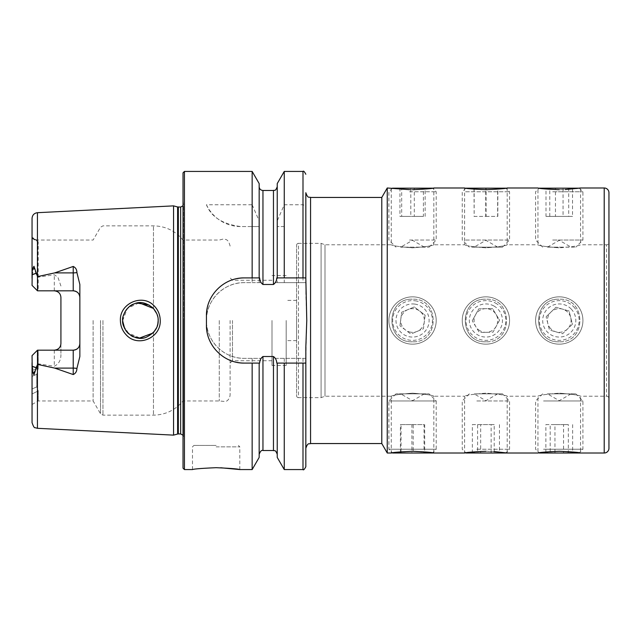 <?xml version="1.0" encoding="UTF-8"?>
<svg xmlns="http://www.w3.org/2000/svg" width="641" height="641" viewBox="0 0 641 641"><rect width="100%" height="100%" fill="white"/><g stroke="black" fill="none" stroke-linecap="round" stroke-linejoin="round"><path stroke-width="0.48" stroke-dasharray="3.21 2.4" d="M562.542 247.146L547.43 247.146L562.542 247.146M554.657 247.146L575.818 247.146L554.657 247.146M552.686 240.046L582.917 240.046L552.686 240.046M552.686 191.771L582.917 191.771L552.686 191.771M579.135 187.989L539.377 187.989M545.996 187.989L572.517 187.989L545.996 187.989L545.996 216.386L555.467 216.386L555.467 187.989M568.727 187.989L568.727 216.386L555.467 216.386M568.727 216.386L572.517 216.386L572.517 187.989M572.517 216.386L563.054 216.386L563.054 187.989M545.996 216.386L563.054 216.386M549.786 216.386L549.786 187.989M567.117 393.854L547.43 393.854L567.117 393.854M548.255 393.854L575.818 393.854L548.255 393.854M543.536 400.954L582.917 400.954L543.536 400.954M543.536 449.229L582.917 449.229L543.536 449.229M542.695 393.854L535.596 400.954L535.596 449.229L539.377 453.011L579.135 453.011M563.559 453.011L545.876 453.011L563.559 453.011L563.559 424.614L550.178 424.614L550.178 453.011M545.876 453.011L545.876 424.614L550.178 424.614M545.876 424.614L554.954 424.614L554.954 453.011M554.954 424.614L568.335 424.614L568.335 453.011M563.559 424.614L568.335 424.614M572.637 424.614L572.637 453.011M490.437 393.854L474.076 393.854L490.437 393.854M479.556 393.854L502.464 393.854L479.556 393.854M476.832 400.954L509.563 400.954L476.832 400.954M476.832 449.229L509.563 449.229L476.832 449.229M469.34 393.854L462.241 400.954L462.241 449.229L466.023 453.011L505.781 453.011M494.211 453.011L472.361 453.011L494.211 453.011L494.211 424.614L480.662 424.614L480.662 453.011M472.361 453.011L472.361 424.614L480.662 424.614M472.361 424.614L477.593 424.614L477.593 453.011M477.593 424.614L491.142 424.614L491.142 453.011M494.211 424.614L491.142 424.614M499.451 424.614L499.451 453.011M550.763 328.729A11.834 11.834 0 0 1 551.028 311.999A11.834 11.834 0 0 1 567.758 312.271A11.834 11.834 0 0 1 567.485 329.001A11.834 11.834 0 0 1 550.763 328.729M571.155 308.978A16.562 16.562 0 0 1 570.778 332.399A16.562 16.562 0 0 1 547.358 332.022A16.562 16.562 0 0 1 547.735 308.601A16.562 16.562 0 0 1 571.155 308.978M576.259 304.034A23.661 23.661 0 0 1 575.722 337.495A23.661 23.661 0 0 1 542.262 336.966A23.661 23.661 0 0 1 542.799 303.505A23.661 23.661 0 0 1 576.259 304.034A23.661 23.661 0 0 1 575.722 337.495A23.661 23.661 0 0 1 542.262 336.966A23.661 23.661 0 0 1 542.799 303.505A23.661 23.661 0 0 1 576.259 304.034M573.535 306.67A19.879 19.879 0 0 1 573.086 334.778A19.879 19.879 0 0 1 544.978 334.33A19.879 19.879 0 0 1 545.427 306.222A19.879 19.879 0 0 1 573.535 306.67M572.397 324.25L562.582 333.753L549.441 330.003L546.124 316.75L549.441 330.003L562.582 333.753L572.397 324.25L569.072 310.997L555.931 307.247L546.124 316.75L555.931 307.247L569.072 310.997L572.397 324.25M154.417 306.15C143.135 293.201 119.482 303.025 120.396 320.5C120.492 326.077 122.431 330.868 126.221 334.866C137.743 347.831 161.107 337.879 160.226 320.5C160.122 314.931 158.183 310.148 154.417 306.15M157.654 316.253L158.175 320.5C159.04 335.043 138.039 344.914 127.871 333.04C123.889 327.992 122.159 323.817 122.679 320.5C121.59 316.71 127.054 305.589 134.225 303.874C139.882 301.15 146.14 302.512 152.999 307.968C156.692 312.263 158.423 316.446 158.175 320.5L157.862 323.793M409.799 189.68L412.548 189.712C425.488 189.135 432.587 188.558 433.845 187.989L433.845 244.782C432.595 245.783 425.496 246.801 412.548 247.835C399.599 246.801 392.5 245.783 391.25 244.782C392.516 245.783 399.615 246.801 412.548 247.835C425.488 246.801 432.587 245.783 433.845 244.782L464.605 244.782L464.605 187.989C465.871 188.558 472.97 189.135 485.902 189.712C498.842 189.135 505.941 188.558 507.199 187.989L507.199 244.782C505.949 245.783 498.85 246.801 485.902 247.835C472.954 246.801 465.855 245.783 464.605 244.782C465.871 245.783 472.97 246.801 485.902 247.835C498.842 246.801 505.941 245.783 507.199 244.782L537.959 244.782C539.225 245.783 546.324 246.801 559.256 247.835C546.308 246.801 539.209 245.783 537.959 244.782L537.959 187.989C539.225 188.558 546.324 189.135 559.256 189.712L565.218 189.576M507.199 453.011L507.199 396.218C505.949 395.217 498.85 394.199 485.902 393.165C472.954 394.199 465.855 395.217 464.605 396.218C465.871 395.217 472.97 394.199 485.902 393.165C498.842 394.199 505.941 395.217 507.199 396.218L537.959 396.218C539.225 395.217 546.324 394.199 559.256 393.165C546.308 394.199 539.209 395.217 537.959 396.218L537.959 453.011M465.831 452.818L485.902 451.288L505.973 452.818L509.563 449.229L509.563 400.954L502.464 393.854M539.193 452.818L559.256 451.288L579.328 452.818L582.917 449.229L582.917 400.954L575.818 393.854M412.548 189.712C399.615 189.135 392.516 188.558 391.25 187.989L391.25 244.782L324.995 244.782L321.093 243.356L321.093 397.644L321.093 243.356L298.49 243.356L298.49 397.644L321.093 397.644L324.995 396.218L391.25 396.218C392.516 395.217 399.615 394.199 412.548 393.165C399.599 394.199 392.5 395.217 391.25 396.218L391.25 453.011M392.476 452.818L412.548 451.288L432.619 452.818L436.209 449.229L388.887 449.229L436.209 449.229L436.209 400.954L388.887 400.954L436.209 400.954L429.109 393.854L395.986 393.854L429.109 393.854M412.548 341.797C385.113 343.127 385.033 297.913 412.548 299.203C385.073 297.873 385.081 343.127 412.548 341.797C440.006 343.127 440.038 297.889 412.548 299.203C440.022 297.881 440.03 343.111 412.548 341.797M485.902 341.797C458.467 343.127 458.387 297.913 485.902 299.203C458.427 297.873 458.435 343.127 485.902 341.797C513.361 343.127 513.393 297.889 485.902 299.203C513.377 297.881 513.385 343.111 485.902 341.797M559.256 341.797C531.822 343.127 531.742 297.913 559.256 299.203C531.782 297.873 531.79 343.127 559.256 341.797C586.715 343.127 586.747 297.889 559.256 299.203C586.731 297.881 586.739 343.111 559.256 341.797M559.256 189.712C572.197 189.135 579.296 188.558 580.554 187.989L580.554 244.782C579.304 245.783 572.205 246.801 559.256 247.835C572.197 246.801 579.296 245.783 580.554 244.782L606.586 244.782L606.586 396.218L606.586 244.782A2.364 2.364 0 0 0 608.95 242.41L608.95 398.59A2.364 2.364 0 0 0 606.586 396.218L580.554 396.218C579.304 395.217 572.205 394.199 559.256 393.165C572.197 394.199 579.296 395.217 580.554 396.218L580.554 453.011M433.845 453.011L433.845 396.218C432.595 395.217 425.496 394.199 412.548 393.165C425.488 394.199 432.587 395.217 433.845 396.218L464.605 396.218L464.605 453.011M324.995 396.218L324.995 244.782L324.995 396.218M296.599 245.255A1.891 1.891 0 0 1 298.49 243.356L298.49 397.644A1.891 1.891 0 0 1 296.599 395.745L296.599 245.255L296.599 395.745M494.083 451.544L485.902 451.288M216.145 445.439L193.903 445.439L216.145 445.439M216.145 467.69C201.779 468.323 193.886 468.948 192.484 469.573C193.894 468.948 201.787 468.315 216.145 467.69L220.744 467.762M60.919 297.456A6.626 6.626 0 0 0 59.036 292.825A6.626 6.626 0 0 1 60.919 297.456L60.919 354.994C60.919 360.274 58.708 364.032 54.293 366.251L37.49 363.711L33.869 372.95L32.346 366.708L32.05 362.301L32.05 422.635M60.919 286.006L57.914 277.2L54.293 274.749L37.49 277.289L33.869 268.05L32.346 274.292L32.05 285.381L37.49 290.83L54.293 290.83L38.204 290.83L38.204 241.873L37.531 240.928L32.05 237.755L37.531 240.928M36.785 240.599L32.05 237.851L32.05 237.314L32.05 238.404L32.05 237.851L32.05 238.404L32.05 237.851L36.785 240.599L36.785 240.046L38.204 241.873C37.539 248.644 37.434 264.957 37.875 290.83L32.05 285.381L32.05 238.404L32.05 285.381L37.49 290.83L37.49 277.289M157.141 326.453L153.463 332.543L140.459 338.248L127.439 332.591M125.724 330.444L124.755 328.825M156.644 327.711L157.79 324.178M123.537 325.949L129.458 334.45L139.137 338.2M271.992 320.5L271.992 365.458L271.992 320.5M286.19 320.5L286.19 365.458L286.19 320.5M296.599 320.5L296.599 340.611L296.599 320.5M381.788 443.548L381.788 197.452M183.022 172.846L183.022 468.154M173.551 205.873L173.551 435.127M93.121 320.5L93.121 400.954L93.121 320.5M219.27 320.5L219.27 400.954L219.27 320.5M230.111 320.5L230.111 394.92L230.111 320.5M232.475 320.5L232.475 360.731L232.475 320.5M276.784 363.094L305.829 363.094L305.829 347.286L305.829 448.275M252.153 171.427L252.153 204.751L206.442 204.751C211.153 216.914 222.587 224.182 240.736 226.561L252.153 226.561L252.153 282.641L244.309 282.641C223.973 282.184 205.985 300.204 206.442 320.5C206.033 340.836 223.917 358.784 244.309 358.359L261.031 358.359L262.954 356.516L273.459 356.516L275.382 358.359L305.829 358.359L306.775 320.5L305.829 293.714L305.829 192.725M79.853 284.468L79.853 356.532M32.05 362.301L32.05 355.619L37.49 350.17L32.05 355.619L32.05 370.53L32.05 355.619L37.49 350.17L54.293 350.17L38.204 350.17L38.204 368.415L36.785 374.296L36.785 386.876L38.204 390.89L38.204 400.954L38.204 390.89L36.785 386.892L36.785 374.344L38.204 368.415L38.131 350.17L73.226 350.17M32.05 388.975L36.785 386.876L32.05 388.975L32.05 376.347L32.05 388.975M36.785 374.296L32.05 376.347L32.05 370.53L32.05 376.347L36.785 374.344M32.05 393.999L32.05 404.503L32.05 393.999L38.204 390.89L32.05 393.999M32.05 218.365L32.05 278.699M37.875 290.83L73.226 290.83M252.153 204.751L259.164 220.881L259.293 226.561L259.164 282.641L252.153 282.641M259.164 183.574L259.164 220.881M259.164 277.906L259.164 225.207M277.241 277.906L277.241 186.683L277.241 225.207L277.241 220.881L284.259 204.751L302.993 204.751C304.876 205.176 305.821 206.402 305.829 208.429L305.829 282.641L275.382 282.641L273.459 284.484L262.954 284.484L261.031 282.641L259.164 282.641L259.164 226.561L252.153 226.561M277.241 183.574L277.241 220.881M284.259 171.427L284.259 204.751M252.153 358.359L252.153 469.573M259.164 363.094L259.164 457.426M277.241 457.426L277.241 363.094M277.241 225.207L277.241 282.641L277.241 226.561L284.259 226.561L284.259 282.641M284.259 358.359L284.259 469.573M284.259 226.561L277.12 226.561M275.382 358.359L305.829 358.359L305.829 466.736M305.829 243.356L305.829 293.714L305.829 282.641L275.382 282.641M149.113 305.028L153.463 308.457L153.463 225.848L153.463 308.457L156.981 314.106M156.877 313.85L158.095 318.865M137.078 303.073L133.713 304.066M129.354 306.63L127.399 308.449M125.724 310.556L124.899 311.903M123.248 316.045L122.984 317.223M122.679 320.5L127.423 308.417L139.121 302.8M261.031 282.641L244.309 282.641A37.859 37.859 0 0 0 206.442 320.5A37.859 37.859 0 0 0 244.309 358.359L261.031 358.359M236.89 278.643A37.859 37.859 0 0 0 207.187 308.321M206.442 315.765L206.442 325.235M207.179 332.639A37.859 37.859 0 0 0 236.85 362.349M259.629 277.906L244.309 277.906M305.829 277.906L276.784 277.906M244.309 363.094L259.629 363.094M206.442 204.751A37.859 37.859 0 0 0 240.736 226.561L259.293 226.561M37.49 290.83L38.204 290.83M60.919 343.544A6.626 6.626 0 0 1 59.036 348.175A6.626 6.626 0 0 0 60.919 343.544L60.919 354.994M37.49 350.17L37.49 363.711M608.95 398.59L608.95 242.41M608.95 448.275L608.95 192.725M387.252 453.011L387.252 187.989M480.229 330.884A11.834 11.834 0 0 1 475.518 314.827A11.834 11.834 0 0 1 491.575 310.116A11.834 11.834 0 0 1 496.286 326.173A11.834 11.834 0 0 1 480.229 330.884M493.85 305.965A16.562 16.562 0 0 1 500.437 328.44A16.562 16.562 0 0 1 477.962 335.035A16.562 16.562 0 0 1 471.367 312.56A16.562 16.562 0 0 1 493.85 305.965M497.256 299.74A23.661 23.661 0 0 1 506.67 331.846A23.661 23.661 0 0 1 474.556 341.26A23.661 23.661 0 0 1 465.142 309.154A23.661 23.661 0 0 1 497.256 299.74A23.661 23.661 0 0 1 506.67 331.846A23.661 23.661 0 0 1 474.556 341.26A23.661 23.661 0 0 1 465.142 309.154A23.661 23.661 0 0 1 497.256 299.74M495.437 303.057A19.879 19.879 0 0 1 503.345 330.035A19.879 19.879 0 0 1 476.367 337.943A19.879 19.879 0 0 1 468.459 310.965A19.879 19.879 0 0 1 495.437 303.057M499.563 320.18L493.009 332.166L479.348 332.487L472.249 320.82L479.348 332.487L493.009 332.166L499.563 320.18L492.456 308.513L478.795 308.834L472.249 320.82L478.795 308.834L492.456 308.513L499.563 320.18M414.054 247.146L400.713 247.146L414.054 247.146M410.44 247.146L429.109 247.146L410.44 247.146M409.535 240.046L436.209 240.046L409.535 240.046M409.535 191.771L436.209 191.771L409.535 191.771M432.427 187.989L392.669 187.989M423.413 187.989L399.944 187.989L423.413 187.989L423.413 216.386L410.809 216.386L410.809 187.989M399.944 187.989L399.944 216.386L410.809 216.386M399.944 216.386L401.683 216.386L401.683 187.989M401.683 216.386L414.286 216.386L414.286 187.989M423.413 216.386L414.286 216.386M425.151 216.386L425.151 187.989M411.041 332.238A11.834 11.834 0 0 1 400.809 318.994A11.834 11.834 0 0 1 414.054 308.762A11.834 11.834 0 0 1 424.286 322.006A11.834 11.834 0 0 1 411.041 332.238M414.655 304.066A16.562 16.562 0 0 1 428.981 322.607A16.562 16.562 0 0 1 410.44 336.934A16.562 16.562 0 0 1 396.122 318.393A16.562 16.562 0 0 1 414.655 304.066M415.552 297.031A23.661 23.661 0 0 1 436.016 323.505A23.661 23.661 0 0 1 409.543 343.969A23.661 23.661 0 0 1 389.079 317.495A23.661 23.661 0 0 1 415.552 297.031A23.661 23.661 0 0 1 436.016 323.505A23.661 23.661 0 0 1 409.543 343.969A23.661 23.661 0 0 1 389.079 317.495A23.661 23.661 0 0 1 415.552 297.031M415.072 300.781A19.879 19.879 0 0 1 432.266 323.024A19.879 19.879 0 0 1 410.024 340.219A19.879 19.879 0 0 1 392.829 317.976A19.879 19.879 0 0 1 415.072 300.781M425.151 315.228L423.413 328.777L410.809 334.049L399.944 325.772L410.809 334.049L423.413 328.777L425.151 315.228L414.286 306.951L401.683 312.223L399.944 325.772L401.683 312.223L414.286 306.951L425.151 315.228M496.07 247.146L474.076 247.146L496.07 247.146M471.664 247.146L502.464 247.146L471.664 247.146M465.566 240.046L509.563 240.046L465.566 240.046M465.566 191.771L509.563 191.771L465.566 191.771M505.781 187.989L466.023 187.989M486.078 187.989L473.987 187.989L486.078 187.989L486.078 216.386L474.164 216.386L474.164 187.989M473.987 187.989L474.164 216.386M473.987 216.386L485.726 216.386L485.726 187.989M485.726 216.386L497.648 216.386L497.648 187.989M486.078 216.386L497.648 216.386M497.825 216.386L497.825 187.989M422.507 393.854L400.713 393.854L422.507 393.854M395.986 393.854L388.887 400.954L388.887 449.229L392.669 453.011L432.427 453.011M413.197 453.011L400.409 453.011L413.197 453.011L413.197 424.614L401.05 424.614L401.05 453.011M400.409 453.011L400.409 424.614L401.05 424.614M400.409 424.614L411.907 424.614L411.907 453.011M411.907 424.614L424.046 424.614L424.046 453.011M413.197 424.614L424.046 424.614M424.687 424.614L424.687 453.011M216.145 446.857L239.806 446.857L216.145 446.857M32.346 366.708L35.952 367.934M54.293 290.83L54.293 274.749M310.565 197.452L310.565 443.548M184.44 171.427L184.44 469.573M183.462 320.5L183.462 437.178L183.462 320.5M180.65 207.059L180.65 433.941M178.342 207.059L178.342 433.941M177.605 206.963L177.605 434.037M100.493 320.5L100.493 413.733L100.493 320.5M102.953 320.5L102.953 415.152L102.953 320.5M153.463 332.543L153.463 415.152L153.463 332.543M37.442 212.692L37.442 277.184M37.442 363.816L37.442 428.308M302.993 171.427L302.993 204.751M262.954 356.516L262.954 450.527M262.954 190.473L262.954 284.484M273.459 190.473L273.459 284.484M273.459 356.516L273.459 450.527M302.993 226.561L302.993 282.641M302.993 358.359L302.993 469.573M32.346 274.292L35.952 273.066M54.293 350.17L54.293 366.251M32.05 370.53L38.204 368.415L32.05 370.53M32.05 238.404L38.204 241.873L32.05 238.404M604.215 453.011L604.215 187.989M547.43 247.146L559.256 240.311L571.091 247.146M542.695 247.146L535.596 240.046L535.596 191.771L539.193 188.182M579.328 188.182L582.917 191.771L582.917 240.046L575.818 247.146M571.091 393.854L559.256 400.689L547.43 393.854M497.737 393.854L485.902 400.689L474.076 393.854M192.484 469.573L192.484 446.857L193.903 445.439M286.19 365.458L271.992 365.458M296.599 340.611L286.19 340.611M183.022 435.215L183.494 436.777L183.494 320.5L183.494 436.777L183.022 440.351M32.05 404.503L38.204 400.954L93.121 400.954L100.493 413.733L102.953 415.152L153.463 415.152C165.466 414.895 175.314 410.16 183.022 400.954L219.27 400.954L225.576 401.538C226.057 401.474 229.614 400.048 230.111 394.92M271.992 360.731L232.475 360.731L230.111 363.094M230.111 246.08C228.084 238.188 225.191 239.694 223.445 238.997L219.27 240.046L183.022 240.046C175.314 230.84 165.466 226.105 153.463 225.848L102.953 225.848L100.493 227.267L93.121 240.046L36.785 240.046L32.05 237.314M271.992 280.269L232.475 280.269L230.111 277.906M183.022 200.649L183.494 204.223L183.494 320.5L183.494 204.223L183.022 205.785M296.599 300.389L286.19 300.389M286.19 275.542L271.992 275.542M239.806 469.573L239.806 446.857L238.388 445.439M424.382 247.146L412.548 240.311L400.713 247.146M429.109 247.146L436.209 240.046L436.209 191.771L432.619 188.182M392.476 188.182L388.887 191.771L388.887 240.046L395.986 247.146M497.737 247.146L485.902 240.311L474.076 247.146M502.464 247.146L509.563 240.046L509.563 191.771L505.973 188.182M465.831 188.182L462.241 191.771L462.241 240.046L469.34 247.146M424.382 393.854L412.548 400.689L400.713 393.854"/><path stroke-width="0.96" d="M539.193 188.182L579.328 188.182M466.023 453.011L537.959 453.011C539.225 452.442 546.324 451.865 559.256 451.288C572.197 451.865 579.296 452.442 580.554 453.011L539.377 453.011M154.441 306.182C158.199 310.164 160.13 314.939 160.226 320.5C161.091 337.911 137.719 347.823 126.221 334.866C122.439 330.86 120.5 326.077 120.396 320.5C119.498 303.017 143.087 293.185 154.441 306.182M158.095 318.865L158.175 320.5C158.415 316.454 156.7 312.287 153.015 307.992C146.14 302.512 139.874 301.142 134.217 303.874C127.054 305.597 121.59 316.718 122.679 320.5C122.167 323.825 123.897 328.008 127.871 333.04C134.37 338.232 140.427 339.658 146.028 337.342C154.369 333.184 158.415 327.567 158.175 320.5L157.79 324.178M412.548 189.712C425.488 189.135 432.587 188.558 433.845 187.989L464.605 187.989C465.855 188.558 472.954 189.135 485.902 189.712C498.842 189.135 505.941 188.558 507.199 187.989L537.959 187.989C539.209 188.558 546.308 189.135 559.256 189.712M485.902 451.288C472.97 451.865 465.871 452.442 464.605 453.011L465.831 452.818M537.959 453.011L539.193 452.818M387.252 187.989L387.252 453.011L381.788 443.548L381.788 197.452L387.252 187.989L409.799 189.68M392.669 453.011L433.845 453.011C432.587 452.442 425.488 451.865 412.548 451.288C399.615 451.865 392.516 452.442 391.25 453.011L392.476 452.818M387.252 453.011L391.25 453.011M433.845 453.011L464.605 453.011M507.199 453.011L494.083 451.544M580.554 453.011L604.215 453.011A4.735 4.735 0 0 0 608.95 448.275L608.95 192.725A4.735 4.735 0 0 0 604.215 187.989L604.215 453.011M565.218 189.576L580.554 187.989L604.215 187.989M216.145 467.69C201.779 468.323 193.886 468.948 192.484 469.573C193.894 468.948 201.787 468.315 216.145 467.69C230.528 468.323 238.42 468.948 239.806 469.573C238.412 468.948 230.52 468.323 216.145 467.69M76.904 272.521A6.626 2.268 0 0 1 73.226 272.898L73.226 290.83C77.313 291.286 79.524 293.49 79.853 297.456A6.626 6.626 0 0 0 73.226 290.83L37.49 290.83L37.49 276.608L54.701 272.898L73.226 266.448C75.614 267.569 76.848 269.589 76.904 272.521L79.853 284.468L79.853 356.532L76.904 368.479A6.626 2.268 0 0 0 73.226 368.102L73.226 374.552C75.614 373.431 76.848 371.411 76.904 368.479M157.862 323.793L157.141 326.453M156.644 327.711L153.624 332.367M127.439 332.591L125.724 330.444M124.755 328.825L122.687 321.101M122.984 317.223L122.679 320.5L123.537 325.949M139.137 338.2L152.959 333.064M183.022 320.5L183.022 172.846L184.44 171.427L184.44 469.573L183.022 468.154L183.022 320.5M173.551 320.5L173.551 205.873L177.605 206.963L177.605 434.037L173.551 435.127L173.551 320.5M381.788 443.548L310.565 443.548C309.162 444.453 308.081 441.809 305.829 448.275L305.829 347.286L306.775 320.5L305.829 277.906L277.241 277.906L277.241 183.574L284.259 171.427L284.259 277.906M277.241 277.906L276.784 277.906C276.632 280.734 275.526 282.921 273.459 284.484L262.954 284.484C260.887 282.945 259.781 280.75 259.629 277.906L244.309 277.906C223.933 277.513 206.041 295.365 206.442 315.765L206.442 325.235C206.041 345.555 223.853 363.487 244.309 363.094L259.629 363.094C259.781 360.258 260.887 358.063 262.954 356.516L273.459 356.516C275.526 358.063 276.632 360.25 276.784 363.094L305.829 363.094L305.829 466.736C304.411 469.436 303.465 470.382 302.993 469.573L302.993 363.094M252.153 277.906L252.153 171.427L184.44 171.427M79.853 343.544A6.626 6.626 0 0 1 73.226 350.17C77.313 349.714 79.524 347.51 79.853 343.544A6.626 6.626 0 0 1 73.226 350.17L37.49 350.17L32.05 355.619L32.194 366.283C31.922 369.545 32.515 372.365 33.965 374.745L37.49 364.392L54.701 368.102L73.226 374.552M54.293 290.83A6.626 6.626 0 0 1 59.036 292.825A6.626 6.626 0 0 0 54.293 290.83C58.395 291.286 60.599 293.498 60.919 297.456L60.919 343.544C60.599 347.502 58.395 349.714 54.293 350.17A6.626 6.626 0 0 0 59.036 348.175A6.626 6.626 0 0 1 54.293 350.17M37.49 290.83L32.05 285.381L32.194 274.717C31.922 271.455 32.515 268.635 33.965 266.255L37.49 276.608M37.442 364.513L37.442 428.308L35.127 427.683C34.366 428.108 33.34 426.425 32.05 422.635L32.05 362.694M32.05 278.306L32.05 218.365C32.346 215.047 34.149 213.157 37.442 212.692L173.551 205.873M259.164 277.906L259.164 183.574L252.153 171.427M305.829 277.906L305.829 208.429M259.164 363.094L259.164 457.426L252.153 469.573L252.153 363.094M252.153 469.573L239.806 469.573L220.744 467.762M302.993 469.573L284.259 469.573L277.241 457.426L277.241 363.094M284.259 469.573L284.259 363.094M310.565 443.548L310.565 197.452C309.162 196.547 308.081 199.191 305.829 192.725L305.829 243.356M139.121 302.8L153.463 308.457L156.877 313.85M157.654 316.253L156.981 314.106M149.113 305.028L137.078 303.073M133.713 304.066L129.354 306.63M127.399 308.449L125.724 310.556M124.899 311.903L123.248 316.045M244.309 277.906A37.859 37.859 0 0 0 236.89 278.643M207.187 308.321A37.859 37.859 0 0 0 206.442 315.765M206.442 325.235A37.859 37.859 0 0 0 207.179 332.639M236.85 362.349A37.859 37.859 0 0 0 244.309 363.094M37.49 350.17L37.49 364.392M392.476 188.182L432.619 188.182M465.831 188.182L505.973 188.182M183.022 435.215L180.65 433.941L180.65 207.059L177.605 206.963M180.65 433.941L178.342 433.941L178.342 207.059M37.442 276.487L37.442 212.692M302.993 277.906L302.993 171.427L284.259 171.427M273.459 356.516L273.459 450.527L262.954 450.527L262.954 356.516M262.954 284.484L262.954 190.473C260.655 190.249 259.389 188.983 259.164 186.683M273.459 284.484L273.459 190.473L262.954 190.473M36.497 273.242L32.194 274.717M54.701 272.898L73.226 272.898L73.226 266.448M36.497 367.758L32.194 366.283M73.226 350.17L73.226 368.102L54.701 368.102M381.788 197.452L310.565 197.452M178.342 433.941L177.605 434.037M37.442 428.308L173.551 435.127M302.993 171.427C303.465 170.618 304.411 171.564 305.829 174.264M192.484 469.573L184.44 469.573M262.954 450.527C261.672 449.862 260.414 451.128 259.164 454.317M273.459 450.527C274.364 451.248 275.197 448.924 277.241 454.317M273.459 190.473C274.388 189.784 275.293 191.98 277.241 186.683M180.65 207.059L183.022 205.785"/></g></svg>
